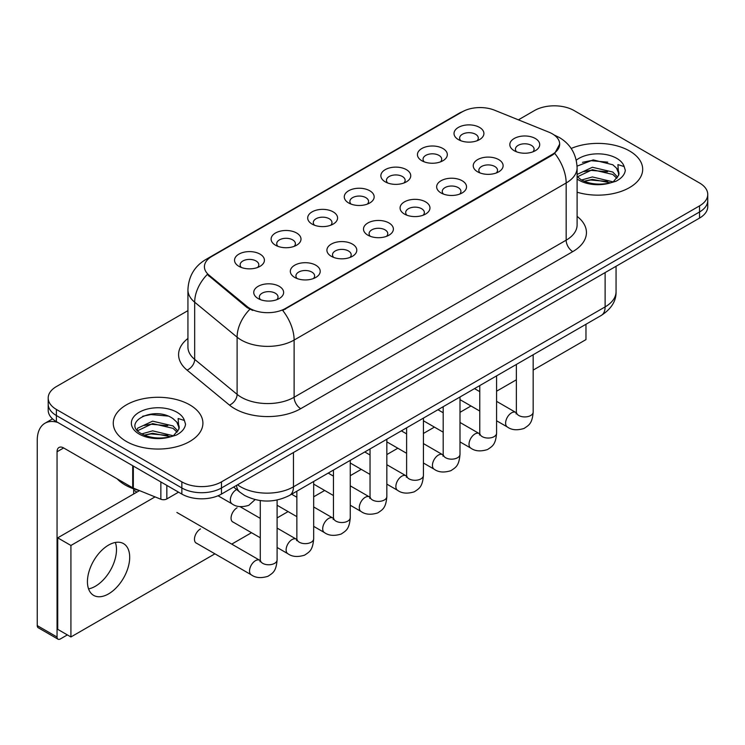 <?xml version="1.0" encoding="UTF-8"?>
<svg xmlns="http://www.w3.org/2000/svg" width="745" height="745" viewBox="0 0 745 745"><rect width="100%" height="100%" fill="white"/><g stroke="black" fill="none" stroke-linecap="round" stroke-linejoin="round"><path stroke-width="1.12" d="M421.819 160.724L421.819 160.724A14.937 8.623 180 0 1 421.819 148.525A14.937 8.623 180 0 1 442.949 148.525A14.937 8.623 180 0 1 442.949 160.724A14.937 8.623 180 0 1 421.819 160.724M440.5 161.87A9.34 5.392 0 0 0 441.72 159.207A9.34 5.392 0 0 0 438.982 155.388A9.34 5.392 0 0 0 428.813 154.224A9.34 5.392 0 0 0 423.039 159.207A9.34 5.392 0 0 0 424.268 161.87M385.24 181.845L385.24 181.845A14.937 8.623 180 0 1 385.24 169.646A14.937 8.623 180 0 1 406.37 169.646A14.937 8.623 180 0 1 406.37 181.845A14.937 8.623 180 0 1 385.24 181.845M403.911 182.991A9.34 5.392 0 0 0 405.14 180.327A9.34 5.392 0 0 0 402.402 176.509A9.34 5.392 0 0 0 392.224 175.345A9.34 5.392 0 0 0 386.459 180.327A9.34 5.392 0 0 0 387.689 182.991M348.651 202.966L348.651 202.966A14.937 8.623 180 0 1 348.651 190.767A14.937 8.623 180 0 1 369.781 190.767A14.937 8.623 180 0 1 369.781 202.966A14.937 8.623 180 0 1 348.651 202.966M367.332 204.111A9.34 5.392 0 0 0 368.561 201.448A9.34 5.392 0 0 0 365.823 197.63A9.34 5.392 0 0 0 355.644 196.466A9.34 5.392 0 0 0 349.88 201.448A9.34 5.392 0 0 0 351.109 204.111M312.071 224.087L312.071 224.087A14.937 8.623 180 0 1 312.071 211.887A14.937 8.623 180 0 1 333.201 211.887A14.937 8.623 180 0 1 333.201 224.087A14.937 8.623 180 0 1 312.071 224.087M330.752 225.232A9.34 5.392 0 0 0 331.972 222.559A9.34 5.392 0 0 0 329.243 218.751A9.34 5.392 0 0 0 319.065 217.587A9.34 5.392 0 0 0 313.3 222.559A9.34 5.392 0 0 0 314.52 225.232M275.492 245.207L275.492 245.207A14.937 8.623 180 0 1 275.492 233.008A14.937 8.623 180 0 1 296.622 233.008A14.937 8.623 180 0 1 296.622 245.207A14.937 8.623 180 0 1 275.492 245.207M294.173 246.353A9.34 5.392 0 0 0 295.392 243.68A9.34 5.392 0 0 0 292.664 239.871A9.34 5.392 0 0 0 282.485 238.707A9.34 5.392 0 0 0 276.721 243.68A9.34 5.392 0 0 0 277.941 246.353M238.912 266.328L238.912 266.328A14.937 8.623 180 0 1 238.912 254.129A14.937 8.623 180 0 1 260.042 254.129A14.937 8.623 180 0 1 260.042 266.328A14.937 8.623 180 0 1 238.912 266.328M257.593 267.474A9.34 5.392 0 0 0 258.813 264.801A9.34 5.392 0 0 0 256.075 260.992A9.34 5.392 0 0 0 245.906 259.819A9.34 5.392 0 0 0 240.132 264.801A9.34 5.392 0 0 0 241.361 267.474M458.399 139.604L458.399 139.604A14.937 8.623 180 0 1 458.399 127.404A14.937 8.623 180 0 1 479.529 127.404A14.937 8.623 180 0 1 479.529 139.604A14.937 8.623 180 0 1 458.399 139.604M477.079 140.749A9.34 5.392 0 0 0 478.299 138.086A9.34 5.392 0 0 0 475.571 134.268A9.34 5.392 0 0 0 465.392 133.104A9.34 5.392 0 0 0 459.628 138.086A9.34 5.392 0 0 0 460.848 140.749M477.61 171.825L477.61 171.825A14.937 8.623 180 0 1 477.61 159.626A14.937 8.623 180 0 1 498.74 159.626A14.937 8.623 180 0 1 498.74 171.825A14.937 8.623 180 0 1 477.61 171.825M496.291 172.97A9.34 5.392 0 0 0 497.52 170.298A9.34 5.392 0 0 0 494.782 166.489A9.34 5.392 0 0 0 484.604 165.316A9.34 5.392 0 0 0 478.839 170.298A9.34 5.392 0 0 0 480.069 172.97M441.031 192.946L441.031 192.946A14.937 8.623 180 0 1 441.031 180.746A14.937 8.623 180 0 1 462.161 180.746A14.937 8.623 180 0 1 462.161 192.946A14.937 8.623 180 0 1 441.031 192.946M459.712 194.082A9.34 5.392 0 0 0 460.931 191.418A9.34 5.392 0 0 0 458.203 187.61A9.34 5.392 0 0 0 448.024 186.436A9.34 5.392 0 0 0 442.26 191.418A9.34 5.392 0 0 0 443.48 194.082M404.451 214.066L404.451 214.066A14.937 8.623 180 0 1 404.451 201.867A14.937 8.623 180 0 1 425.581 201.867A14.937 8.623 180 0 1 425.581 214.066A14.937 8.623 180 0 1 404.451 214.066M423.132 215.203A9.34 5.392 0 0 0 424.352 212.539A9.34 5.392 0 0 0 421.614 208.721A9.34 5.392 0 0 0 411.445 207.557A9.34 5.392 0 0 0 405.68 212.539A9.34 5.392 0 0 0 406.9 215.203M367.872 235.178L367.872 235.178A14.937 8.623 180 0 1 367.872 222.978A14.937 8.623 180 0 1 389.002 222.978A14.937 8.623 180 0 1 389.002 235.178A14.937 8.623 180 0 1 367.872 235.178M386.553 236.323A9.34 5.392 0 0 0 387.772 233.66A9.34 5.392 0 0 0 385.035 229.842A9.34 5.392 0 0 0 374.856 228.678A9.34 5.392 0 0 0 369.092 233.66A9.34 5.392 0 0 0 370.321 236.323M331.292 256.299L331.292 256.299A14.937 8.623 180 0 1 331.292 244.099A14.937 8.623 180 0 1 352.422 244.099A14.937 8.623 180 0 1 352.422 256.299A14.937 8.623 180 0 1 331.292 256.299M349.964 257.444A9.34 5.392 0 0 0 351.193 254.781A9.34 5.392 0 0 0 348.455 250.963A9.34 5.392 0 0 0 338.277 249.799A9.34 5.392 0 0 0 332.512 254.781A9.34 5.392 0 0 0 333.741 257.444M294.703 277.419L294.703 277.419A14.937 8.623 180 0 1 294.703 265.22A14.937 8.623 180 0 1 315.833 265.22A14.937 8.623 180 0 1 315.833 277.419A14.937 8.623 180 0 1 294.703 277.419M313.384 278.565A9.34 5.392 0 0 0 314.613 275.901A9.34 5.392 0 0 0 311.876 272.083A9.34 5.392 0 0 0 301.697 270.919A9.34 5.392 0 0 0 295.933 275.901A9.34 5.392 0 0 0 297.153 278.565M258.124 298.54L258.124 298.54A14.937 8.623 180 0 1 258.124 286.341A14.937 8.623 180 0 1 279.254 286.341A14.937 8.623 180 0 1 279.254 298.54A14.937 8.623 180 0 1 258.124 298.54M276.805 299.686A9.34 5.392 0 0 0 278.025 297.022A9.34 5.392 0 0 0 275.296 293.204A9.34 5.392 0 0 0 265.118 292.04A9.34 5.392 0 0 0 259.353 297.022A9.34 5.392 0 0 0 260.573 299.686M514.199 150.704L514.199 150.704A14.937 8.623 180 0 1 514.199 138.505A14.937 8.623 180 0 1 535.329 138.505A14.937 8.623 180 0 1 535.329 150.704A14.937 8.623 180 0 1 514.199 150.704M532.871 151.85A9.34 5.392 0 0 0 534.1 149.177A9.34 5.392 0 0 0 531.362 145.368A9.34 5.392 0 0 0 521.183 144.195A9.34 5.392 0 0 0 515.419 149.177A9.34 5.392 0 0 0 516.648 151.85M548.925 132.182A25.209 14.555 180 0 1 552.296 133.811A25.209 14.555 180 0 1 559.681 144.111A25.209 14.555 180 0 1 552.296 154.401L285.531 308.421A25.209 14.555 180 0 1 247.042 306.474L208.972 275.082A25.209 14.555 180 0 1 204.419 266.729A25.209 14.555 180 0 1 211.804 256.438L462.263 111.834A25.209 14.555 180 0 1 494.559 110.204L548.925 132.182M629.553 150.974A44.821 25.879 0 0 0 571.182 148.469A44.821 25.879 0 0 1 629.553 150.974A44.821 25.879 0 0 1 642.684 169.273A44.821 25.879 0 0 0 629.553 150.974M189.779 404.87A44.821 25.879 0 0 0 140.935 399.255A44.821 25.879 0 0 0 113.268 423.169A44.821 25.879 0 0 0 126.389 441.468A44.821 25.879 0 0 0 175.243 447.075A44.821 25.879 0 0 0 202.91 423.169A44.821 25.879 0 0 0 189.779 404.87A44.821 25.879 0 0 0 140.935 399.255A44.821 25.879 0 0 0 113.268 423.169A44.821 25.879 0 0 0 126.389 441.468A44.821 25.879 0 0 0 175.243 447.075A44.821 25.879 0 0 0 202.91 423.169A44.821 25.879 0 0 0 189.779 404.87M559.681 144.111L554.736 153.377L552.296 155.146L282.69 310.442A32.687 18.867 60 0 1 294.117 340.055A37.352 21.568 180 0 1 241.287 340.055A37.352 21.568 180 0 1 237.106 337.178L194.678 302.2A37.352 21.568 180 0 1 187.926 289.833L187.926 347.012A37.352 21.568 0 0 0 194.678 359.388L237.106 394.366A37.352 21.568 0 0 0 241.287 397.243A37.352 21.568 0 0 0 294.117 397.243L566.163 240.179A37.352 21.568 0 0 0 577.105 224.925L577.105 167.746A37.352 21.568 180 0 1 566.163 182.991A32.687 18.867 -120 0 0 554.736 153.377M187.926 310.637L56.397 386.571A28.012 16.176 0 0 0 48.192 398.007L48.192 410.206A28.012 16.176 0 0 0 56.397 421.642L181.855 494.075L181.855 487.975A28.012 16.176 0 0 0 221.479 487.975L699.546 211.971A28.012 16.176 0 0 0 707.75 200.526A28.012 16.176 0 0 1 699.546 211.971L221.479 487.975A28.012 16.176 0 0 1 181.855 487.975L56.397 415.542L181.855 487.975L181.855 481.875A28.012 16.176 0 0 0 221.479 481.875L699.546 205.871A28.012 16.176 0 0 0 707.75 194.426A28.012 16.176 0 0 0 699.546 182.991L574.088 110.558A28.012 16.176 0 0 0 534.463 110.558L518.39 119.843M48.192 404.107A28.012 16.176 0 0 0 56.397 415.542A28.012 16.176 0 0 1 48.192 404.107M252.713 310.442L247.042 307.573L207.278 274.467A32.687 21.856 129.5 0 0 194.678 302.2L194.678 359.388A9.34 6.249 -50.5 0 1 187.032 370.107A46.693 26.96 180 0 1 187.926 338.463M577.105 192.21A44.821 25.879 0 0 0 642.684 169.273A44.821 25.879 0 0 1 577.105 192.21M48.192 398.007A28.012 16.176 0 0 0 56.397 409.443L181.855 481.875M181.855 494.075A28.012 16.176 0 0 0 221.479 494.075L699.546 218.071A28.012 16.176 0 0 0 707.75 206.626L707.75 194.426M618.657 175.299L618.965 173.846A21.111 12.19 0 0 0 616.581 168.212L612.8 164.766L593.206 159.896L577.068 166.135M577.105 176.435L580.932 179.638C589.109 184.071 598.766 185.207 609.904 183.037L615.836 181.305C621.535 178.381 624.701 174.73 625.325 170.344L624.152 166.563L617.912 164.608L618.648 175.289L613.498 181.51M581.556 180.011L592.396 176.947L613.005 181.864M607.557 181.463L590.729 180.02L584.052 181.231L592.396 179.368L610.658 182.87M577.105 175.084L577.468 174.265L592.396 167.262L612.781 172.03L617.689 177.133M577.412 176.788L592.396 169.683L612.781 174.451L616.879 178.288M616.581 168.212L618.955 174.134M582.46 162.335L590.729 160.659L607.771 162.159M584.024 171.555L590.729 170.344L607.557 171.778M117.151 478.83A46.693 26.96 0 0 0 125.076 484.93A46.693 26.96 0 0 0 139.427 490.573M178.884 429.195L179.2 427.742A21.111 12.19 0 0 0 176.807 422.117L173.036 418.671C153.572 404.898 121.146 422.871 141.168 433.543C149.335 437.967 158.992 439.103 170.13 436.933L176.062 435.201C181.761 432.277 184.928 428.626 185.552 424.25L184.388 420.459L178.148 418.504L178.884 429.195L173.725 435.406M141.792 433.907L152.623 430.843L173.24 435.76M167.783 435.369L150.965 433.925L144.279 435.136L152.623 433.264L170.894 436.766M137.061 429.995L137.695 428.161L152.623 421.158L173.017 425.926L177.915 431.038M137.639 430.694L152.623 423.579L173.017 428.347L177.105 432.184M176.807 422.117L179.182 428.03M142.686 416.231L150.965 414.555L167.998 416.055M144.251 425.46L150.965 424.24L167.783 425.684M95.36 586.259A29.884 17.256 120 0 0 115.363 542.462A29.884 17.256 120 0 1 95.36 586.259A29.884 17.256 120 0 1 88.562 588.885A29.884 17.256 120 0 0 95.36 586.259M166.833 485.405L166.833 498.936L178.558 492.166M57.793 422.452A37.352 21.568 -120 0 0 44.989 423.225A37.352 21.568 -120 0 0 37.25 440.323L37.25 625.604L57.058 637.04L57.058 451.759A9.34 5.392 60 0 1 58.995 447.484A9.34 5.392 60 0 1 63.66 447.95L132.703 487.807L132.703 465.7M57.058 637.04A4.666 2.691 120 0 0 58.026 639.173L38.218 627.737A4.666 2.691 -60 0 1 37.25 625.604M58.026 639.173A4.666 2.691 120 0 0 60.364 638.949L67.357 634.908M133.653 494L133.653 488.841M166.833 498.936A4.666 2.691 180 0 1 160.855 499.243L133.327 488.115A4.666 2.691 180 0 1 132.703 487.807M200.48 528.922A8.4 4.852 120 0 0 200.414 528.959A8.4 4.852 120 0 0 194.92 536.363A8.4 4.852 120 0 0 196.214 543.105A8.4 4.852 120 0 0 196.773 543.347M237.059 507.801A8.4 4.852 120 0 0 236.994 507.839A8.4 4.852 120 0 0 231.509 515.251A8.4 4.852 120 0 0 232.794 521.984A8.4 4.852 120 0 0 233.353 522.226M108.565 593.886A29.884 17.256 120 0 0 128.084 567.55A29.884 17.256 120 0 0 123.502 543.608A29.884 17.256 120 0 0 108.565 545.089A29.884 17.256 120 0 0 89.046 571.415A29.884 17.256 120 0 0 93.619 595.367A29.884 17.256 120 0 0 108.565 593.886M533.169 370.097L585.97 339.608L585.97 324.261M155.053 496.896L70.924 545.47L70.924 636.966L214.923 553.824M231.732 544.12L251.503 532.712M277.093 517.933L288.082 511.592M313.673 496.813L324.671 490.471M350.262 475.692L361.251 469.35M386.841 454.571L397.83 448.229M423.421 433.45L434.41 427.108M460 412.33L470.989 405.988M496.58 391.209L516.36 379.801M139.52 490.61L57.719 537.843L57.719 629.339L70.924 636.966M70.924 545.47L57.719 537.843M285.531 308.421L285.531 309.166M247.042 306.474L247.042 307.573M208.972 275.082L208.972 276.19M552.296 154.401L552.296 155.146M300.719 408.679A9.34 5.392 60 0 1 294.117 397.243L294.117 340.055L566.163 182.991L566.163 240.179A9.34 5.392 60 0 0 572.765 251.614L300.719 408.679A46.693 26.96 180 0 1 234.684 408.679A46.693 26.96 180 0 1 229.451 405.084L187.032 370.107M577.105 167.746C576.472 154.308 570.568 144.241 559.393 137.536L554.68 135.236A32.687 15.31 112 0 0 554.233 135.069M209.019 258.347A32.687 18.867 -120 0 0 205.629 259.623C194.464 266.328 188.559 276.395 187.926 289.833M205.629 259.623L459.516 113.035A32.687 18.867 60 0 1 461.993 111.992M249.836 309.305A32.687 21.856 129.5 0 0 237.106 337.178L237.106 394.366A9.34 6.249 -50.5 0 1 229.451 405.084M577.105 216.376A46.693 26.96 180 0 1 572.765 251.614M221.479 481.875L221.479 494.075M699.546 205.871L699.546 218.071M56.397 409.443L56.397 421.642M237.534 484.809A37.352 21.568 0 0 0 240.626 486.83A37.352 21.568 0 0 0 293.456 486.83L605.117 306.893A37.352 21.568 0 0 0 616.059 291.649C616.329 300.915 611.394 308.849 601.252 315.442L289.582 495.388A18.681 10.784 60 0 0 293.456 486.83L293.456 452.522M605.117 272.586L605.117 306.893A18.681 10.784 60 0 1 601.252 315.442M236.51 485.395A18.681 12.488 129.5 0 0 239.862 492.175L233.641 487.053M533.169 354.75L533.169 412.078A8.4 4.852 180 0 1 530.319 415.719A8.4 4.852 180 0 1 518.818 415.505A8.4 4.852 180 0 1 516.36 412.078L516.089 413.894L516.834 413.27M533.169 412.078C532.209 423.924 528.792 425.19 524.098 428.431C517.151 430.582 511.573 430.098 507.354 426.978A8.4 4.852 -60 0 1 506.06 420.245A8.4 4.852 -60 0 1 511.554 412.842A8.4 4.852 -60 0 1 511.927 412.637A8.4 4.852 -60 0 1 515.754 412.423L516.332 412.73M496.58 375.871L496.58 433.199A8.4 4.852 180 0 1 493.739 436.84A8.4 4.852 180 0 1 482.239 436.626A8.4 4.852 180 0 1 479.771 433.199L479.501 435.015L480.255 434.391M496.58 433.199C495.63 445.044 492.212 446.311 487.519 449.552C480.572 451.703 474.993 451.219 470.765 448.099A8.4 4.852 -60 0 1 469.48 441.366A8.4 4.852 -60 0 1 474.975 433.963A8.4 4.852 -60 0 1 475.347 433.758A8.4 4.852 -60 0 1 479.175 433.543L479.752 433.841M460 396.992L460 454.32A8.4 4.852 180 0 1 457.151 457.952A8.4 4.852 180 0 1 445.65 457.747A8.4 4.852 180 0 1 443.191 454.32L442.921 456.136L443.675 455.512M460 454.32C459.05 466.165 455.633 467.432 450.93 470.672C443.992 472.814 438.414 472.339 434.186 469.22A8.4 4.852 -60 0 1 432.901 462.487A8.4 4.852 -60 0 1 438.386 455.083A8.4 4.852 -60 0 1 438.768 454.878A8.4 4.852 -60 0 1 442.595 454.664L443.163 454.962M423.421 418.113L423.421 475.44A8.4 4.852 180 0 1 420.571 479.072A8.4 4.852 180 0 1 409.07 478.867A8.4 4.852 180 0 1 406.612 475.44L406.342 477.247L407.096 476.632M423.421 475.44C422.462 487.286 419.044 488.552 414.35 491.793C407.413 493.935 401.825 493.451 397.606 490.34A8.4 4.852 -60 0 1 396.321 483.607A8.4 4.852 -60 0 1 401.806 476.195A8.4 4.852 -60 0 1 402.179 475.999A8.4 4.852 -60 0 1 406.016 475.785L406.584 476.083M386.841 439.233L386.841 496.561A8.4 4.852 180 0 1 383.992 500.193A8.4 4.852 180 0 1 372.491 499.988A8.4 4.852 180 0 1 370.032 496.561L369.762 498.368L370.507 497.753M386.841 496.561C385.882 508.407 382.464 509.673 377.771 512.914C370.833 515.056 365.246 514.572 361.027 511.461A8.4 4.852 -60 0 1 359.742 504.728A8.4 4.852 -60 0 1 365.227 497.315A8.4 4.852 -60 0 1 365.599 497.12A8.4 4.852 -60 0 1 369.427 496.906L370.004 497.204M624.152 166.563A26.718 15.421 0 0 0 616.748 158.359A26.718 15.421 0 0 0 576.257 160.194M577.105 178.977A26.718 15.421 0 0 0 578.967 180.178A26.718 15.421 0 0 0 609.904 183.037M184.388 420.459A26.718 15.421 0 0 0 176.975 412.264A26.718 15.421 0 0 0 139.194 412.264A26.718 15.421 0 0 0 139.194 434.074A26.718 15.421 0 0 0 170.13 436.933M57.058 451.759L63.66 447.95M133.327 466.063L133.327 488.115M160.855 499.243L160.855 481.95M350.262 460.354L350.262 517.673A8.4 4.852 180 0 1 347.412 521.314A8.4 4.852 180 0 1 335.911 521.109A8.4 4.852 180 0 1 333.453 517.673L333.183 519.489L333.928 518.874M350.262 517.673C349.303 529.527 345.885 530.794 341.191 534.035C334.244 536.177 328.666 535.692 324.447 532.582A8.4 4.852 -60 0 1 323.153 525.849A8.4 4.852 -60 0 1 328.647 518.436A8.4 4.852 -60 0 1 329.02 518.241A8.4 4.852 -60 0 1 332.847 518.026L333.425 518.324M313.673 481.475L313.673 538.793A8.4 4.852 180 0 1 310.833 542.435A8.4 4.852 180 0 1 299.332 542.23A8.4 4.852 180 0 1 296.864 538.793L296.594 540.609L297.348 539.995M313.673 538.793C312.723 550.648 309.305 551.915 304.612 555.146C297.665 557.297 292.087 556.813 287.859 553.703A8.4 4.852 -60 0 1 286.574 546.97A8.4 4.852 -60 0 1 292.068 539.557A8.4 4.852 -60 0 1 292.44 539.361A8.4 4.852 -60 0 1 296.268 539.147L296.845 539.445M277.093 500.035L277.093 559.914A8.4 4.852 180 0 1 274.244 563.555A8.4 4.852 180 0 1 262.743 563.35A8.4 4.852 180 0 1 260.284 559.914L260.014 561.73L260.769 561.106M277.093 559.914C276.144 571.769 272.726 573.035 268.023 576.267C261.085 578.418 255.507 577.934 251.279 574.823A8.4 4.852 -60 0 1 249.994 568.081A8.4 4.852 -60 0 1 255.479 560.678A8.4 4.852 -60 0 1 255.861 560.473A8.4 4.852 -60 0 1 259.688 560.259L260.256 560.566M236.64 489.53A8.4 4.852 -60 0 1 236.649 489.53A8.4 4.852 -60 0 0 236.267 489.735A8.4 4.852 -60 0 0 230.782 497.139A8.4 4.852 -60 0 0 232.067 503.871L218.034 495.77M459.516 113.035L465.513 110.251M554.68 135.236L554.187 135.031M289.582 495.388C274.551 502.931 259.521 502.931 244.49 495.388L239.862 492.175M616.059 291.649L616.059 266.263M507.354 426.978L496.58 420.767M479.771 411.054L460 399.646M516.36 364.454L516.36 412.078M515.754 412.423L496.58 401.35M479.771 391.647L474.518 388.611M470.765 448.099L460 441.878M443.191 432.175L423.421 420.767M479.771 385.575L479.771 433.199M479.175 433.543L460 422.471M443.191 412.767L437.939 409.731M434.186 469.22L423.421 462.999M406.612 453.295L386.841 441.878M443.191 406.696L443.191 454.32M442.595 454.664L423.421 443.592M406.612 433.888L401.35 430.852M397.606 490.34L386.841 484.12M370.032 474.416L350.262 462.999M406.612 427.816L406.612 475.44M406.016 475.785L386.841 464.712M370.032 455.009L364.771 451.973M361.027 511.461L350.262 505.24M333.453 495.537L313.673 484.12M370.032 448.937L370.032 496.561M369.427 496.906L350.262 485.833M333.453 476.13L328.191 473.094M44.989 423.225L52.541 418.858M324.447 532.582L313.673 526.361M296.864 516.657L277.093 505.24M333.453 470.058L333.453 517.673M332.847 518.026L313.673 506.954M296.864 497.25L291.612 494.214M287.859 553.703L277.093 547.482M260.284 537.778L232.3 521.621M296.864 491.179L296.864 538.793M296.268 539.147L277.093 528.075M260.284 518.371L240.002 506.656M251.279 574.823L195.721 542.742M260.284 500.593L260.284 559.914M259.688 560.259L176.882 512.458M133.653 490.191L136.95 492.1M232.067 503.871C236.202 506.972 241.79 507.457 248.811 505.324L255.107 499.606"/></g></svg>
